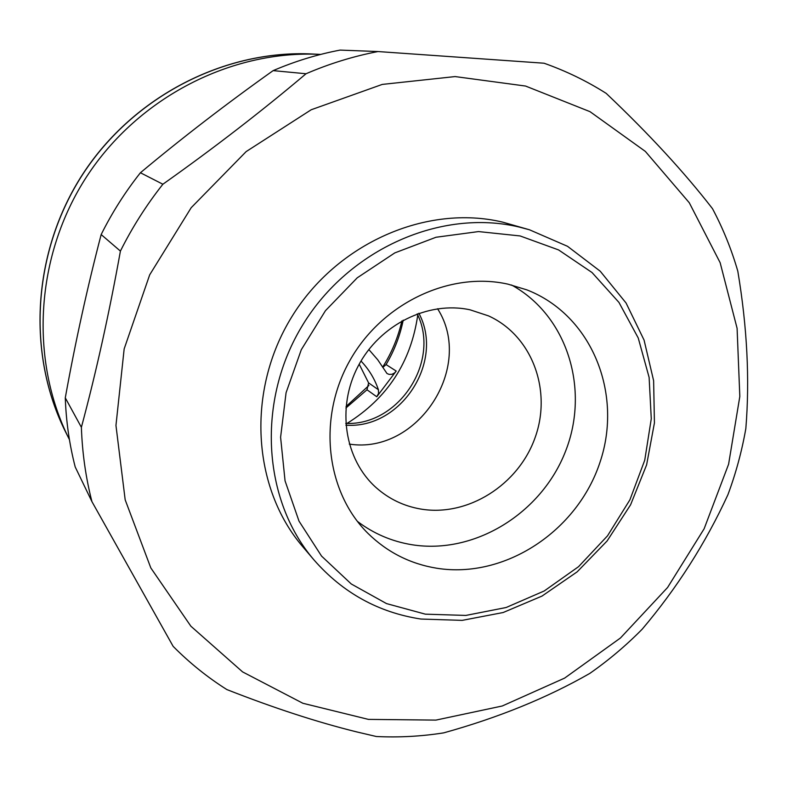 <?xml version="1.0" encoding="UTF-8"?>
<svg xmlns="http://www.w3.org/2000/svg" width="787" height="787" viewBox="0 0 787 787"><rect width="100%" height="100%" fill="white"/><g stroke="black" fill="none" stroke-linecap="round" stroke-linejoin="round"><path stroke-width="1.18" d="M65.764 432.319C26.463 354.12 32.129 251.87 82.92 173.868C133.839 95.945 225.141 49.551 312.537 54.008M401.901 320.88C398.124 337.377 391.71 352.802 382.649 367.155M368.916 385.473L346.024 406.545M320.693 54.421L312.636 54.018C225.23 49.591 133.938 96.004 83.019 173.927C32.218 251.938 26.532 354.189 65.813 432.397L69.217 439.205C29.326 359.777 35.13 255.775 86.816 176.406C138.62 97.116 231.467 49.896 320.24 54.392C231.467 49.896 138.62 97.116 86.816 176.406C35.13 255.775 29.326 359.777 69.217 439.205L69.423 439.608M345.887 408.03L366.998 389.781L368.601 382.895L378.409 389.732L378.567 393.421L376.766 396.746L396.205 371.051L394.641 372.9L392.015 374.278L389.132 374.396L386.997 373.53L377.73 359.777L368.818 349.517M382.816 367.44L386.073 364.578C394.287 350.707 399.993 335.901 403.21 320.161M347.057 423.406C387.42 398.242 410.991 362.118 417.749 315.036M368.601 382.895L359.197 364.174M378.409 389.732C374.681 378.852 368.877 369.29 360.997 361.036M520.099 235.943L478.526 231.575L435.998 237.261L394.799 252.902L357.239 277.811L325.464 310.678L301.293 349.713L286.075 392.713L280.595 437.247L285.051 480.837L299.011 521.142L321.549 556.084L351.277 583.984L386.506 603.59L425.364 614.165L465.884 615.424L506.12 607.515L544.23 590.968L578.534 566.689L607.515 535.829L629.915 499.804L644.74 460.208L651.272 418.792L649.118 377.416L638.237 337.997L618.956 302.424L592.021 272.518L558.554 249.912L520.099 235.943M420.927 619.044C378.468 612.512 342.837 592.837 314.043 560C262.337 499.834 256.208 400.357 302.946 324.578C349.418 248.633 441.418 208.555 519.027 227.01L529.454 229.774L567.535 246.311L600.215 271.2L626.068 303.015L644.081 340.122L653.623 380.711L654.43 422.924L646.609 464.881L630.594 504.801L607.111 540.964L577.166 571.844L542.017 596.074L503.129 612.532L462.166 620.372L420.927 619.044M529.454 229.774L502.588 222.111C426.672 204.04 336.915 243.045 291.652 317.023C246.124 390.844 252.204 487.871 302.788 546.758L314.043 560M525.568 86.049L455.093 76.575L382.256 84.416L311.199 109.757L246.164 151.586L191.192 207.699L149.687 274.84L124.159 348.916L115.955 425.433L125.182 499.834L150.819 567.929L190.857 626.186L242.593 671.901L302.877 703.273L368.414 719.387L435.909 720.105L502.263 705.988L564.623 678.109L620.471 637.982L667.592 587.486L704.139 528.766L728.595 464.222L739.819 396.471L737.094 328.317L720.154 262.72L689.274 202.741L645.36 151.419L590.014 111.665L525.568 86.049M377.996 51.548L544.053 63.216C566.109 71.017 586.827 81.071 606.206 93.387C648.941 133.888 684.365 172.314 712.491 208.663C723.076 228.594 731.507 249.43 737.803 271.151C747.158 326.939 749.834 379.413 745.84 428.551C741.895 451.089 735.934 473.135 727.936 494.669C705.546 543.315 676.948 588.174 642.153 629.236C626.009 645.596 608.548 660.323 589.778 673.426C547.201 697.823 498.505 717.636 443.701 732.864C421.35 736.396 398.901 737.606 376.353 736.514L356.491 731.861C316.767 722.013 273.561 707.916 226.863 689.569C207.483 677.332 189.578 662.929 173.15 646.363L91.941 501.644C85.763 477.591 82.251 452.81 81.386 427.311C96.211 372.044 109.216 313.305 120.411 251.092C132.246 227.354 146.402 205.063 162.87 184.237C214.133 147.926 261.845 111.105 306.025 73.752C329.527 63.639 353.52 56.241 377.996 51.548L340.092 50.093C317.299 54.431 294.987 61.278 273.138 70.623L306.025 73.752M91.941 501.644L75.208 466.966C69.433 444.566 66.118 421.517 65.282 397.838C75.375 341.932 87.337 287.511 101.159 234.556C112.098 212.598 125.182 191.989 140.42 172.746C182.318 137.755 226.558 103.717 273.138 70.623M511.52 284.992C567.407 315.636 590.004 389.388 565.538 451.285C541.535 513.37 474.512 554.914 411.758 544.702C391.7 541.397 373.559 533.606 357.347 521.338M508.018 284.166L526.808 289.852C591.735 315.066 623.235 393.5 600.048 462.126C577.55 530.979 505.008 579.124 436.864 568.253C410.293 563.915 387.322 552.287 367.962 533.37C325.985 491.944 317.299 418.409 349.674 360.879C381.784 303.221 449.83 271.062 508.018 284.166M437.572 308.74C474.915 366.958 417.612 454.807 349.28 444.094M470.046 309.812L488.511 315.882C532.081 335.616 552.218 390.382 535.101 437.621C518.417 484.999 467.665 517.118 420.612 509.022C403.869 506.11 389.112 499.037 376.353 487.822C344.588 459.775 336.295 407.577 358.144 366.132C379.787 324.598 428.118 300.683 470.046 309.812M418.871 313.246C444.842 361.725 400.701 429.387 345.877 425.157M417.218 313.836C440.838 361.371 398.773 425.865 345.749 423.406M140.42 172.746L162.87 184.237M101.159 234.556L120.411 251.092M65.282 397.838L81.386 427.311M376.766 396.746L366.998 389.781M386.073 364.578L396.205 371.051"/></g></svg>
